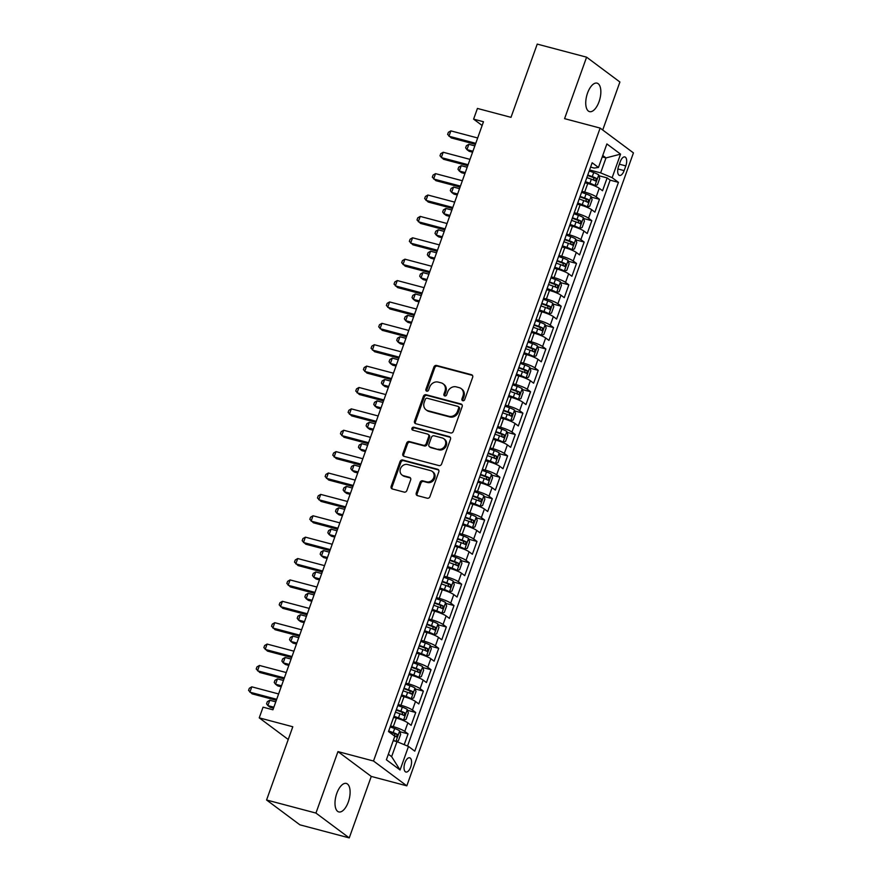 <?xml version="1.0" encoding="UTF-8"?>
<svg xmlns="http://www.w3.org/2000/svg" width="882" height="882" viewBox="0 0 882 882"><rect width="100%" height="100%" fill="white"/><g stroke="black" fill="none" stroke-linecap="round" stroke-linejoin="round"><path stroke-width="1.32" d="M462.785 400.726A1.577 1.378 -53.3 0 0 464.671 399.612L472.653 377.309A2.26 1.973 -53.3 0 0 471.462 374.696L436.579 365.457A2.26 1.973 -53.3 0 0 433.889 367.044L425.907 389.337A1.577 1.378 -53.3 0 0 428.619 390.065L429.644 387.176A7.232 6.306 -53.3 0 1 438.255 382.104L441.165 382.865A7.232 6.306 -53.3 0 1 443.084 383.791A7.232 6.306 -53.3 0 1 444.958 391.233L443.933 394.111A1.577 1.378 -53.3 0 0 446.645 394.838L447.681 391.95A7.232 6.306 -53.3 0 1 456.281 386.878L459.191 387.65A7.232 6.306 -53.3 0 1 461.11 388.565A7.232 6.306 -53.3 0 1 462.984 396.007L461.959 398.896A1.577 1.378 -53.3 0 0 462.785 400.726M348.313 801.981A14.729 6.78 104.8 0 0 346.328 783.448A14.729 6.78 104.8 0 0 336.792 793.392A14.729 6.78 104.8 0 0 338.776 811.925A14.729 6.78 104.8 0 0 348.313 801.981M599.054 101.684A14.729 6.78 104.8 0 0 597.07 83.151A14.729 6.78 104.8 0 0 587.533 93.095A14.729 6.78 104.8 0 0 589.529 111.628A14.729 6.78 104.8 0 0 599.054 101.684M410.681 767.053A7.365 3.396 104.8 0 0 409.689 757.792A7.365 3.396 104.8 0 0 404.926 762.765A7.365 3.396 104.8 0 0 405.918 772.026A7.365 3.396 104.8 0 0 410.681 767.053M416.26 493.016A2.26 1.973 -53.3 0 0 417.451 495.629L427.241 498.22A2.26 1.973 -53.3 0 0 429.931 496.632L438.795 471.87A2.26 1.973 -53.3 0 0 437.615 469.257L402.721 460.007A2.26 1.973 -53.3 0 0 400.031 461.595L391.167 486.357A2.26 1.973 -53.3 0 0 392.347 488.97L404.177 492.112A2.26 1.973 -53.3 0 0 406.867 490.524L410.659 479.918A2.26 1.973 -53.3 0 0 409.469 477.305L403.614 475.762A6.042 5.27 -53.3 0 1 402.005 474.99A6.042 5.27 -53.3 0 1 400.847 467.846A6.042 5.27 -53.3 0 1 407.627 464.527L430.603 470.613A6.042 5.27 -53.3 0 1 432.202 471.385A6.042 5.27 -53.3 0 1 433.36 478.518A6.042 5.27 -53.3 0 1 426.579 481.837L422.754 480.822A2.26 1.973 -53.3 0 0 420.064 482.41L416.26 493.016L417.164 493.688A2.26 1.973 -53.3 0 0 417.362 495.596M602.715 130.007L619.903 82.004L586.596 57.176L537.226 44.1L510.998 117.339L477.427 108.442L473.601 119.136L483.479 121.749L272.935 709.789L263.057 707.177L259.231 717.86L288.238 739.491M315.943 813.072L349.25 837.9L371.267 776.425L337.96 751.596L315.943 813.072L266.573 799.996L292.802 726.757L259.231 717.86M337.96 751.596L373.505 761.012L600.135 128.077L633.441 152.895L406.811 785.84L373.505 761.012M586.596 57.176L564.579 118.651L600.135 128.077M450.614 432.941A2.26 1.973 -53.3 0 0 453.304 431.353L462.168 406.591A2.26 1.973 -53.3 0 0 460.988 403.978L426.094 394.739A2.26 1.973 -53.3 0 0 423.404 396.316L414.54 421.089A2.26 1.973 -53.3 0 0 415.72 423.702L450.614 432.941M450.482 439.225L441.617 463.998A2.26 1.973 -53.3 0 1 438.927 465.575L404.033 456.336A2.26 1.973 -53.3 0 1 402.853 453.723L406.646 443.128A2.26 1.973 -53.3 0 1 409.336 441.54L423.481 445.289A2.26 1.973 -53.3 0 0 426.171 443.701L428.696 436.667A2.26 1.973 -53.3 0 0 427.505 434.054L412.776 430.151A1.577 1.378 -53.3 0 1 413.823 427.219L449.302 436.612A2.26 1.973 -53.3 0 1 450.482 439.225M349.25 837.9L299.88 824.824L266.573 799.996M404.199 744.673L408.068 733.879L399.899 731.707M390.517 725.919L393.284 726.647A9.206 1.488 19.7 0 1 404.783 731.421L407.848 722.876L411.133 725.324L415.72 712.491L407.55 710.33M398.179 704.531L400.935 705.269A9.206 1.488 19.7 0 1 412.434 710.043L415.499 701.488L418.785 703.935L423.382 691.113L415.213 688.941M405.83 683.153L408.598 683.881A9.206 1.488 19.7 0 1 420.097 688.655L423.162 680.11L426.447 682.558L431.033 669.725L422.864 667.564M413.493 661.765L416.249 662.503A9.206 1.488 19.7 0 1 427.748 667.277L430.813 658.722L434.098 661.169L438.696 648.336L430.526 646.175M421.144 640.387L423.911 641.115A9.206 1.488 19.7 0 1 435.41 645.889L438.475 637.344L441.761 639.792L446.347 626.959L438.178 624.798M428.795 618.999L431.563 619.737A9.206 1.488 19.7 0 1 443.062 624.511L446.127 615.956L449.412 618.403L454.01 605.57L445.84 603.409M436.458 597.621L439.225 598.349A9.206 1.488 19.7 0 1 450.724 603.123L453.778 594.578L457.074 597.026L461.661 584.193L453.491 582.032M444.109 576.233L446.876 576.971A9.206 1.488 19.7 0 1 458.375 581.745L461.44 573.19L464.726 575.637L469.323 562.804L461.143 560.643M451.771 554.855L454.539 555.583A9.206 1.488 19.7 0 1 466.038 560.357L469.092 551.801L472.377 554.26L476.975 541.427L468.805 539.266M459.423 533.467L462.19 534.205A9.206 1.488 19.7 0 1 473.689 538.979L476.754 530.424L480.04 532.871L484.637 520.038L476.456 517.877M467.085 512.089L469.841 512.817A9.206 1.488 19.7 0 1 481.34 517.591L484.405 509.035L487.691 511.494L492.288 498.661L484.119 496.5M474.737 490.701L477.504 491.428A9.206 1.488 19.7 0 1 489.003 496.213L492.068 487.658L495.353 490.105L499.94 477.272L491.77 475.111M482.399 469.323L485.155 470.051A9.206 1.488 19.7 0 1 496.654 474.825L499.719 466.269L503.005 468.728L507.602 455.895L499.433 453.723M490.05 447.935L492.817 448.662A9.206 1.488 19.7 0 1 504.317 453.447L507.382 444.892L510.667 447.339L515.253 434.506L507.084 432.345M497.702 426.557L500.469 427.285A9.206 1.488 19.7 0 1 511.968 432.059L515.033 423.503L518.318 425.962L522.916 413.129L514.746 410.957M505.364 405.169L508.131 405.896A9.206 1.488 19.7 0 1 519.63 410.681L522.695 402.126L525.981 404.573L530.567 391.74L522.398 389.579M513.015 383.78L515.783 384.519A9.206 1.488 19.7 0 1 527.282 389.293L530.347 380.737L533.632 383.185L538.229 370.363L530.06 368.191M520.678 362.403L523.445 363.13A9.206 1.488 19.7 0 1 534.944 367.915L537.998 359.36L541.283 361.807L545.881 348.974L537.711 346.813M528.329 341.014L531.096 341.753A9.206 1.488 19.7 0 1 542.595 346.527L545.66 337.971L548.946 340.419L553.543 327.597L545.363 325.425M535.991 319.637L538.748 320.364A9.206 1.488 19.7 0 1 550.258 325.149L553.312 316.594L556.597 319.041L561.195 306.208L553.025 304.047M543.643 298.248L546.41 298.987A9.206 1.488 19.7 0 1 557.909 303.761L560.974 295.205L564.26 297.653L568.846 284.831L560.676 282.659M551.305 276.871L554.061 277.598A9.206 1.488 19.7 0 1 565.56 282.383L568.625 273.828L571.911 276.275L576.508 263.442L568.339 261.281M558.956 255.482L561.724 256.221A9.206 1.488 19.7 0 1 573.223 260.995L576.288 252.439L579.573 254.887L584.16 242.065L575.99 239.893M566.608 234.105L569.375 234.833A9.206 1.488 19.7 0 1 580.874 239.617L583.939 231.062L587.225 233.51L591.822 220.676L583.652 218.516M574.27 212.716L577.037 213.455A9.206 1.488 19.7 0 1 588.537 218.229L591.602 209.673L594.887 212.121L599.473 199.299L596.188 196.84A9.206 1.488 -160.3 0 0 584.689 192.067L581.922 191.339M591.304 197.127L599.473 199.299M407.848 722.876A9.206 1.488 -160.3 0 0 396.349 718.091L393.615 717.375M415.499 701.488A9.206 1.488 -160.3 0 0 404 696.714L401.266 695.986M423.162 680.11A9.206 1.488 -160.3 0 0 411.662 675.325L408.917 674.609M430.813 658.722A9.206 1.488 -160.3 0 0 419.314 653.948L416.58 653.22M438.475 637.344A9.206 1.488 -160.3 0 0 426.976 632.559L424.231 631.843M446.127 615.956A9.206 1.488 -160.3 0 0 434.628 611.182L431.893 610.454M453.778 594.578A9.206 1.488 -160.3 0 0 442.279 589.793L439.545 589.077M461.44 573.19A9.206 1.488 -160.3 0 0 449.941 568.416L447.207 567.688M469.092 551.801A9.206 1.488 -160.3 0 0 457.593 547.027L454.858 546.3M476.754 530.424A9.206 1.488 -160.3 0 0 465.255 525.65L462.521 524.922M484.405 509.035A9.206 1.488 -160.3 0 0 472.906 504.261L470.172 503.534M492.068 487.658A9.206 1.488 -160.3 0 0 480.569 482.884L477.823 482.156M499.719 466.269A9.206 1.488 -160.3 0 0 488.22 461.495L485.486 460.768M507.382 444.892A9.206 1.488 -160.3 0 0 495.882 440.118L493.137 439.39M515.033 423.503A9.206 1.488 -160.3 0 0 503.534 418.73L500.8 418.002M522.695 402.126A9.206 1.488 -160.3 0 0 511.185 397.352L508.451 396.624M530.347 380.737A9.206 1.488 -160.3 0 0 518.848 375.964L516.113 375.236M537.998 359.36A9.206 1.488 -160.3 0 0 526.499 354.586L523.765 353.858M545.66 337.971A9.206 1.488 -160.3 0 0 534.161 333.198L531.427 332.47M553.312 316.594A9.206 1.488 -160.3 0 0 541.813 311.82L539.078 311.092M560.974 295.205A9.206 1.488 -160.3 0 0 549.475 290.432L546.741 289.704M568.625 273.828A9.206 1.488 -160.3 0 0 557.126 269.054L554.392 268.326M576.288 252.439A9.206 1.488 -160.3 0 0 564.789 247.666L562.043 246.938M583.939 231.062A9.206 1.488 -160.3 0 0 572.44 226.277L569.706 225.56M591.602 209.673A9.206 1.488 -160.3 0 0 580.091 204.9L577.357 204.172M620.233 161.748L618.547 166.455A7.133 3.285 104.8 0 0 619.517 175.43A7.133 3.285 104.8 0 0 624.125 170.612L625.812 165.904A7.133 3.285 104.8 0 0 624.853 156.93A7.133 3.285 104.8 0 0 620.233 161.748M388.367 754.22L391.619 756.646L396.988 741.674L408.487 746.448L414.783 751.144L618.447 182.354L612.141 177.657L600.642 172.883L589.584 169.95M408.487 746.448L400.064 769.975L386.382 759.777L394.805 736.25L388.499 731.553L592.153 162.762L598.459 167.459L606.882 143.942L620.564 154.141L612.141 177.657M407.528 746.051L610.146 180.16L607.136 177.91L602.538 190.744L599.253 188.296A9.206 1.488 -160.3 0 0 587.754 183.511L585.02 182.795M583.278 187.657L586.332 179.101A9.206 1.488 -160.3 0 0 586.354 178.98M588.537 218.229L591.822 220.676M580.874 239.617L584.16 242.065M573.223 260.995L576.508 263.442M565.56 282.383L568.846 284.831M557.909 303.761L561.195 306.208M550.258 325.149L553.543 327.597M542.595 346.527L545.881 348.974M534.944 367.915L538.229 370.363M527.282 389.293L530.567 391.74M519.63 410.681L522.916 413.129M511.968 432.059L515.253 434.506M504.317 453.447L507.602 455.895M496.654 474.825L499.94 477.272M489.003 496.213L492.288 498.661M481.34 517.591L484.637 520.038M473.689 538.979L476.975 541.427M466.038 560.357L469.323 562.804M458.375 581.745L461.661 584.193M450.724 603.123L454.01 605.57M443.062 624.511L446.347 626.959M435.41 645.889L438.696 648.336M427.748 667.277L431.033 669.725M420.097 688.655L423.382 691.113M412.434 710.043L415.72 712.491M404.783 731.421L408.068 733.879M396.988 741.674L393.218 740.682M600.642 172.883L606 157.911L602.748 155.486M602.23 156.919L606 157.911L620.564 154.141M590.598 167.106L594.159 168.054L598.459 167.459M371.267 776.425L406.811 785.84M473.601 119.136L482.134 125.498M598.966 175.75L607.136 177.91M610.146 180.16L618.447 182.354M575.626 208.924A9.206 1.488 19.7 0 1 575.615 209.045L578.68 200.49A9.206 1.488 -160.3 0 0 578.691 200.368M567.975 230.301A9.206 1.488 19.7 0 1 567.964 230.423L571.029 221.867A9.206 1.488 -160.3 0 0 571.04 221.746M560.313 251.69A9.206 1.488 19.7 0 1 560.302 251.811L563.366 243.256A9.206 1.488 -160.3 0 0 563.378 243.134M552.661 273.067A9.206 1.488 19.7 0 1 552.65 273.188L555.715 264.633A9.206 1.488 -160.3 0 0 555.726 264.512M545.01 294.456A9.206 1.488 19.7 0 1 544.988 294.577L548.053 286.022A9.206 1.488 -160.3 0 0 548.064 285.9M537.347 315.833A9.206 1.488 19.7 0 1 537.336 315.954L540.401 307.399A9.206 1.488 -160.3 0 0 540.412 307.278M529.696 337.222A9.206 1.488 19.7 0 1 529.685 337.343L532.739 328.788A9.206 1.488 -160.3 0 0 532.75 328.666M522.034 358.599A9.206 1.488 19.7 0 1 522.023 358.72L525.088 350.165A9.206 1.488 -160.3 0 0 525.099 350.044M514.382 379.988A9.206 1.488 19.7 0 1 514.371 380.109L517.425 371.554A9.206 1.488 -160.3 0 0 517.447 371.432M506.72 401.365A9.206 1.488 19.7 0 1 506.709 401.486L509.774 392.931A9.206 1.488 -160.3 0 0 509.785 392.81M499.069 422.754A9.206 1.488 19.7 0 1 499.058 422.875L502.123 414.32A9.206 1.488 -160.3 0 0 502.134 414.198M491.406 444.131A9.206 1.488 19.7 0 1 491.395 444.252L494.46 435.708A9.206 1.488 -160.3 0 0 494.471 435.576M483.755 465.52A9.206 1.488 19.7 0 1 483.744 465.641L486.809 457.085A9.206 1.488 -160.3 0 0 486.82 456.964M476.104 486.897A9.206 1.488 19.7 0 1 476.082 487.018L479.147 478.474A9.206 1.488 -160.3 0 0 479.158 478.342M468.441 508.286A9.206 1.488 19.7 0 1 468.43 508.407L471.495 499.851A9.206 1.488 -160.3 0 0 471.506 499.73M460.79 529.663A9.206 1.488 19.7 0 1 460.779 529.784L463.833 521.24A9.206 1.488 -160.3 0 0 463.844 521.108M453.127 551.052A9.206 1.488 19.7 0 1 453.116 551.173L456.181 542.617A9.206 1.488 -160.3 0 0 456.192 542.496M445.476 572.429A9.206 1.488 19.7 0 1 445.465 572.55L448.519 564.006A9.206 1.488 -160.3 0 0 448.541 563.885M437.814 593.818A9.206 1.488 19.7 0 1 437.803 593.939L440.868 585.383A9.206 1.488 -160.3 0 0 440.879 585.262M430.162 615.195A9.206 1.488 19.7 0 1 430.151 615.316L433.216 606.772A9.206 1.488 -160.3 0 0 433.227 606.651M422.5 636.583A9.206 1.488 19.7 0 1 422.489 636.705L425.554 628.149A9.206 1.488 -160.3 0 0 425.565 628.028M414.849 657.961A9.206 1.488 19.7 0 1 414.838 658.082L417.903 649.538A9.206 1.488 -160.3 0 0 417.914 649.417M407.197 679.349A9.206 1.488 19.7 0 1 407.175 679.471L410.24 670.915A9.206 1.488 -160.3 0 0 410.251 670.794M399.535 700.727A9.206 1.488 19.7 0 1 399.524 700.859L402.589 692.304A9.206 1.488 -160.3 0 0 402.6 692.183M391.884 722.115A9.206 1.488 19.7 0 1 391.873 722.237L394.927 713.681A9.206 1.488 -160.3 0 0 394.938 713.56M400.064 769.975L391.619 756.646M462.896 400.748A1.577 1.378 -53.3 0 1 462.852 399.568L463.888 396.68A7.232 6.306 -53.3 0 0 462.003 389.238L461.11 388.565M443.084 383.791L443.977 384.464A7.232 6.306 -53.3 0 1 445.862 391.906L444.826 394.783A1.577 1.378 -53.3 0 0 444.87 395.974M472.465 375.401A2.26 1.973 -53.3 0 0 472.366 375.368L437.472 366.129A2.26 1.973 -53.3 0 0 434.782 367.706L426.8 390.009A1.577 1.378 -53.3 0 0 426.844 391.189M461.981 404.673A2.26 1.973 -53.3 0 0 461.881 404.651L426.998 395.401A2.26 1.973 -53.3 0 0 424.308 396.988L415.433 421.761A2.26 1.973 -53.3 0 0 415.631 423.669M458.629 408.179A1.577 1.378 -53.3 0 0 457.802 406.348L427.175 398.234A1.577 1.378 -53.3 0 0 425.289 399.348L424.198 402.39A7.232 6.306 -53.3 0 0 426.083 409.832A7.232 6.306 -53.3 0 0 428.002 410.747L448.938 416.293A7.232 6.306 -53.3 0 0 457.538 411.221L458.629 408.179L459.533 408.851A1.577 1.378 -53.3 0 0 459.114 407.219L458.221 406.547M426.083 409.832L426.987 410.505A7.232 6.306 -53.3 0 0 428.895 411.42L428.002 410.747M459.533 408.851L458.442 411.894A7.232 6.306 -53.3 0 1 449.831 416.966L428.895 411.42M428.101 434.352L429.005 435.013A2.26 1.973 -53.3 0 1 429.589 437.34L427.075 444.374A2.26 1.973 -53.3 0 1 424.385 445.961L410.229 442.213A2.26 1.973 -53.3 0 0 407.55 443.8L403.747 454.395A2.26 1.973 -53.3 0 0 403.945 456.314M450.294 437.318A2.26 1.973 -53.3 0 0 450.195 437.285L414.727 427.891A1.577 1.378 -53.3 0 0 412.886 430.184M438.167 449.181A6.042 5.27 -53.3 0 0 444.958 445.862A6.042 5.27 -53.3 0 0 443.789 438.718A6.042 5.27 -53.3 0 0 442.191 437.946L434.098 435.807A2.26 1.973 -53.3 0 0 431.408 437.395L428.884 444.418A2.26 1.973 -53.3 0 0 430.074 447.031L439.071 449.853A6.042 5.27 -53.3 0 0 445.851 446.535A6.042 5.27 -53.3 0 0 444.693 439.39L443.789 438.718M429.479 446.744L430.372 447.417A2.26 1.973 -53.3 0 0 430.978 447.703L430.074 447.031M439.071 449.853L430.978 447.703M432.202 471.385L433.095 472.057A6.042 5.27 -53.3 0 1 434.264 479.191A6.042 5.27 -53.3 0 1 427.483 482.509L423.647 481.495A2.26 1.973 -53.3 0 0 420.957 483.082L417.164 493.688M402.005 474.99L402.909 475.663A6.042 5.27 -53.3 0 0 404.507 476.423L403.614 475.762M410.461 478.011A2.26 1.973 -53.3 0 0 410.373 477.978L404.507 476.423M438.608 469.952A2.26 1.973 -53.3 0 0 438.508 469.93L403.625 460.68A2.26 1.973 -53.3 0 0 400.935 462.267L392.06 487.029A2.26 1.973 -53.3 0 0 392.258 488.948M585.262 182.122L594.876 185.573L597.445 184.779L599.738 178.362L598.702 174.879A6.097 0.981 -160.3 0 0 593.729 172.563L589.22 170.965M594.876 185.573A6.097 0.981 -160.3 0 0 589.904 183.258L585.416 181.659M474.836 145.883L468.86 144.295L466.953 149.642L469.202 151.318L472.576 152.211M586.85 177.591L591.359 179.189A6.097 0.981 19.7 0 1 595.416 180.942L596.331 178.373A6.097 0.981 -160.3 0 0 592.285 176.62L587.765 175.022M587.599 175.485L593.487 177.624L593.994 179.586M468.86 144.295L466.402 145.717L465.63 147.856L466.953 149.642L472.928 151.23M475.751 143.325L448.949 136.225L450.856 130.878L477.669 137.978M475.398 144.317L451.198 137.901L447.626 134.439L448.387 132.3L450.856 130.878M577.6 203.499L587.214 206.961L589.782 206.156L592.087 199.74L591.05 196.267A6.097 0.981 -160.3 0 0 586.078 193.941L581.569 192.342M587.214 206.961A6.097 0.981 -160.3 0 0 582.252 204.635L577.765 203.047M467.184 167.26L461.209 165.684L459.29 171.02L461.54 172.707L464.913 173.6M579.187 198.979L583.708 200.578A6.097 0.981 19.7 0 1 587.754 202.331L588.669 199.762A6.097 0.981 -160.3 0 0 584.623 198.009L580.113 196.41M579.948 196.862L585.835 199.012L586.343 200.975M461.209 165.684L458.739 167.106L457.978 169.245L459.29 171.02L465.266 172.607M569.948 224.888L579.562 228.339L582.131 227.545L584.424 221.128L583.388 217.645A6.097 0.981 -160.3 0 0 578.427 215.329L573.906 213.731M579.562 228.339A6.097 0.981 -160.3 0 0 574.59 226.024L570.103 224.436M459.522 188.649L453.546 187.061L451.639 192.408L453.888 194.084L457.262 194.977M571.536 220.357L576.045 221.955A6.097 0.981 19.7 0 1 580.102 223.708L581.018 221.139A6.097 0.981 -160.3 0 0 576.971 219.386L572.451 217.788M572.286 218.251L578.173 220.39L578.68 222.363M453.546 187.061L451.088 188.483L450.316 190.622L451.639 192.408L457.615 193.996M562.286 246.265L571.911 249.727L574.469 248.922L576.773 242.506L575.737 239.033A6.097 0.981 -160.3 0 0 570.764 236.707L566.255 235.108M571.911 249.727A6.097 0.981 -160.3 0 0 566.939 247.401L562.451 245.813M451.871 210.026L445.895 208.45L443.977 213.786L446.226 215.473L449.6 216.366M563.874 241.745L568.394 243.344A6.097 0.981 19.7 0 1 572.44 245.097L573.366 242.528A6.097 0.981 -160.3 0 0 569.309 240.775L564.8 239.176M564.634 239.628L570.522 241.778L571.029 243.741M445.895 208.45L443.425 209.872L442.665 212.011L443.977 213.786L449.952 215.373M554.635 267.654L564.248 271.105L566.817 270.311L569.111 263.894L568.074 260.411A6.097 0.981 -160.3 0 0 563.113 258.095L558.593 256.497M564.248 271.105A6.097 0.981 -160.3 0 0 559.276 268.79L554.8 267.202M444.208 231.415L438.233 229.827L436.325 235.174L438.575 236.85L441.948 237.743M556.222 263.123L560.732 264.721A6.097 0.981 19.7 0 1 564.789 266.474L565.704 263.905A6.097 0.981 -160.3 0 0 561.658 262.163L557.137 260.554M556.983 261.017L562.859 263.156L563.366 265.129M438.233 229.827L435.774 231.249L435.002 233.388L436.325 235.174L442.301 236.762M468.099 164.702L441.287 157.602L443.205 152.255L470.007 159.366M467.747 165.695L443.536 159.278L439.975 155.827L440.735 153.689L443.205 152.255M460.437 186.091L433.635 178.991L435.543 173.644L462.355 180.744M460.084 187.083L435.884 180.667L432.312 177.205L433.084 175.066L435.543 173.644M452.786 207.479L425.973 200.368L427.891 195.021L454.693 202.132M452.433 208.461L428.222 202.044L424.661 198.593L425.422 196.454L427.891 195.021M445.123 228.857L418.322 221.757L420.229 216.41L447.042 223.51M444.771 229.849L420.571 223.433L416.999 219.971L417.77 217.832L420.229 216.41M546.972 289.031L556.597 292.493L559.155 291.688L561.459 285.283L560.423 281.799A6.097 0.981 -160.3 0 0 555.451 279.484L550.941 277.874M556.597 292.493A6.097 0.981 -160.3 0 0 551.625 290.167L547.138 288.579M436.557 252.792L430.581 251.216L428.663 256.552L430.912 258.239L434.286 259.132M548.571 284.511L553.08 286.11A6.097 0.981 19.7 0 1 557.126 287.863L558.052 285.294A6.097 0.981 -160.3 0 0 553.995 283.541L549.486 281.942M549.321 282.394L555.208 284.544L555.715 286.507M430.581 251.216L428.112 252.638L427.351 254.777L428.663 256.552L434.639 258.139M437.472 250.245L410.659 243.134L412.578 237.787L439.39 244.898M437.119 251.227L412.908 244.81L409.347 241.359L410.108 239.22L412.578 237.787M539.321 310.42L548.935 313.871L551.504 313.077L553.797 306.66L552.76 303.176A6.097 0.981 -160.3 0 0 547.799 300.861L543.279 299.263M548.935 313.871A6.097 0.981 -160.3 0 0 543.973 311.555L539.486 309.968M428.906 274.181L422.93 272.593L421.012 277.94L423.261 279.616L426.634 280.509M540.909 305.889L545.429 307.487A6.097 0.981 19.7 0 1 549.475 309.24L550.39 306.671A6.097 0.981 -160.3 0 0 546.344 304.929L541.824 303.32M541.669 303.783L547.546 305.922L548.064 307.895M422.93 272.593L420.46 274.026L419.689 276.154L421.012 277.94L426.987 279.528M429.821 271.623L403.008 264.523L404.915 259.176L431.728 266.276M429.457 272.615L405.257 266.199L401.685 262.737L402.457 260.598L404.915 259.176M531.659 331.797L541.283 335.259L543.852 334.454L546.145 328.049L545.109 324.565A6.097 0.981 -160.3 0 0 540.137 322.25L535.628 320.64M541.283 335.259A6.097 0.981 -160.3 0 0 536.311 332.933L531.824 331.345M421.243 295.558L415.268 293.982L413.349 299.329L415.609 301.005L418.972 301.898M533.257 327.277L537.766 328.876A6.097 0.981 19.7 0 1 541.813 330.629L542.739 328.06A6.097 0.981 -160.3 0 0 538.682 326.307L534.172 324.708M534.007 325.16L539.894 327.31L540.401 329.273M415.268 293.982L412.798 295.404L412.037 297.543L413.349 299.329L419.336 300.905M422.158 293.011L395.345 285.9L397.264 280.553L424.077 287.664M421.805 293.993L397.606 287.587L394.034 284.125L394.794 281.986L397.264 280.553M524.007 353.186L533.621 356.637L536.19 355.843L538.483 349.426L537.458 345.942A6.097 0.981 -160.3 0 0 532.485 343.627L527.965 342.029M533.621 356.637A6.097 0.981 -160.3 0 0 528.66 354.321L524.173 352.734M413.592 316.947L407.616 315.359L405.698 320.706L407.947 322.382L411.321 323.275M525.595 348.655L530.115 350.253A6.097 0.981 19.7 0 1 534.161 352.006L535.076 349.437A6.097 0.981 -160.3 0 0 531.03 347.695L526.521 346.086M526.356 346.549L532.243 348.688L532.75 350.661M407.616 315.359L405.147 316.792L404.375 318.931L405.698 320.706L411.673 322.294M414.507 314.389L387.694 307.289L389.612 301.942L416.414 309.042M414.154 315.381L389.943 308.965L386.371 305.503L387.143 303.364L389.612 301.942M516.356 374.563L525.97 378.025L528.538 377.22L530.832 370.815L529.795 367.331A6.097 0.981 -160.3 0 0 524.823 365.016L520.314 363.406M525.97 378.025A6.097 0.981 -160.3 0 0 520.997 375.699L516.51 374.111M405.929 338.324L399.954 336.748L398.047 342.095L400.296 343.771L403.669 344.664M517.943 370.043L522.453 371.642A6.097 0.981 19.7 0 1 526.51 373.395L527.425 370.826A6.097 0.981 -160.3 0 0 523.379 369.073L518.859 367.474M518.693 367.926L524.581 370.076L525.088 372.039M399.954 336.748L397.484 338.17L396.724 340.309L398.047 342.095L404.022 343.671M406.845 335.777L380.043 328.666L381.95 323.33L408.763 330.43M406.492 336.759L382.292 330.353L378.72 326.891L379.481 324.752L381.95 323.33M508.693 395.952L518.307 399.403L520.876 398.609L523.18 392.192L522.144 388.708A6.097 0.981 -160.3 0 0 517.172 386.393L512.663 384.795M518.307 399.403A6.097 0.981 -160.3 0 0 513.346 397.087L508.859 395.5M398.278 359.713L392.303 358.125L390.384 363.472L392.633 365.148L396.007 366.041M510.281 391.421L514.801 393.019A6.097 0.981 19.7 0 1 518.848 394.772L519.763 392.203A6.097 0.981 -160.3 0 0 515.716 390.461L511.207 388.852M511.042 389.315L516.929 391.454L517.436 393.427M392.303 358.125L389.833 359.558L389.072 361.697L390.384 363.472L396.36 365.06M399.193 357.155L372.38 350.055L374.299 344.708L401.101 351.808M398.84 358.147L374.63 351.731L371.068 348.269L371.829 346.13L374.299 344.708M501.042 417.329L510.656 420.791L513.225 419.986L515.518 413.581L514.482 410.097A6.097 0.981 -160.3 0 0 509.52 407.782L505 406.172M510.656 420.791A6.097 0.981 -160.3 0 0 505.684 418.465L501.197 416.877M390.616 381.09L384.64 379.514L382.733 384.861L384.982 386.537L388.356 387.43M502.63 412.809L507.139 414.408A6.097 0.981 19.7 0 1 511.196 416.161L512.111 413.592A6.097 0.981 -160.3 0 0 508.065 411.839L503.545 410.24M503.379 410.692L509.267 412.842L509.774 414.805M384.64 379.514L382.182 380.936L381.41 383.075L382.733 384.861L388.708 386.437M391.531 378.543L364.729 371.432L366.636 366.096L393.449 373.196M391.178 379.525L366.978 373.119L363.406 369.657L364.178 367.518L366.636 366.096M493.38 438.718L503.005 442.169L505.562 441.375L507.867 434.958L506.83 431.474A6.097 0.981 -160.3 0 0 501.858 429.159L497.349 427.561M503.005 442.169A6.097 0.981 -160.3 0 0 498.032 439.853L493.545 438.266M382.964 402.479L376.989 400.891L375.07 406.238L377.32 407.914L380.693 408.807M494.967 434.187L499.488 435.785A6.097 0.981 19.7 0 1 503.534 437.538L504.46 434.969A6.097 0.981 -160.3 0 0 500.403 433.227L495.893 431.629M495.728 432.081L501.615 434.22L502.123 436.193M376.989 400.891L374.519 402.324L373.759 404.463L375.07 406.238L381.046 407.826M383.879 399.921L357.067 392.821L358.985 387.474L385.787 394.574M383.527 400.913L359.316 394.497L355.755 391.035L356.515 388.896L358.985 387.474M376.217 421.309L349.415 414.198L351.323 408.862L378.135 415.962M375.864 422.291L351.664 415.885L348.092 412.423L348.864 410.284L351.323 408.862M368.566 442.687L341.753 435.587L343.671 430.24L370.484 437.34M368.213 443.679L344.002 437.263L340.441 433.801L341.202 431.673L343.671 430.24M485.728 460.095L495.342 463.557L497.911 462.763L500.204 456.347L499.168 452.863A6.097 0.981 -160.3 0 0 494.207 450.548L489.686 448.949M495.342 463.557A6.097 0.981 -160.3 0 0 490.37 461.231L485.894 459.643M375.302 423.856L369.326 422.28L367.419 427.627L369.668 429.302L373.042 430.195M487.316 455.575L491.825 457.174A6.097 0.981 19.7 0 1 495.882 458.927L496.798 456.358A6.097 0.981 -160.3 0 0 492.751 454.605L488.231 453.006M488.077 453.458L493.953 455.608L494.46 457.571M369.326 422.28L366.868 423.702L366.096 425.841L367.419 427.627L373.395 429.203M478.066 481.484L487.691 484.935L490.249 484.141L492.553 477.724L491.517 474.24A6.097 0.981 -160.3 0 0 486.544 471.925L482.035 470.327M487.691 484.935A6.097 0.981 -160.3 0 0 482.719 482.619L478.231 481.032M367.651 445.245L361.675 443.657L359.757 449.004L362.006 450.68L365.38 451.573M479.654 476.953L484.174 478.551A6.097 0.981 19.7 0 1 488.22 480.304L489.146 477.746A6.097 0.981 -160.3 0 0 485.089 475.993L480.58 474.395M480.414 474.847L486.302 476.986L486.809 478.959M361.675 443.657L359.206 445.09L358.445 447.229L359.757 449.004L365.732 450.592M470.415 502.861L480.029 506.323L482.597 505.529L484.891 499.113L483.854 495.629A6.097 0.981 -160.3 0 0 478.893 493.314L474.373 491.715M480.029 506.323A6.097 0.981 -160.3 0 0 475.067 503.997L470.58 502.409M359.999 466.622L354.013 465.046L352.105 470.393L354.355 472.068L357.728 472.961M472.002 498.341L476.512 499.94A6.097 0.981 19.7 0 1 480.569 501.693L481.484 499.124A6.097 0.981 -160.3 0 0 477.438 497.371L472.917 495.772M472.763 496.224L478.639 498.374L479.158 500.337M354.013 465.046L351.554 466.468L350.782 468.607L352.105 470.393L358.081 471.969M360.914 464.075L334.102 456.975L336.009 451.628L362.822 458.728M360.551 465.057L336.351 458.651L332.779 455.189L333.55 453.05L336.009 451.628M462.752 524.25L472.377 527.701L474.946 526.907L477.239 520.49L476.203 517.017A6.097 0.981 -160.3 0 0 471.231 514.691L466.721 513.092M472.377 527.701A6.097 0.981 -160.3 0 0 467.405 525.385L462.918 523.798M352.337 488.011L346.361 486.423L344.443 491.77L346.703 493.446L350.066 494.339M464.351 519.718L468.86 521.317A6.097 0.981 19.7 0 1 472.906 523.07L473.832 520.512A6.097 0.981 -160.3 0 0 469.775 518.759L465.266 517.161M465.101 517.613L470.988 519.752L471.495 521.725M346.361 486.423L343.892 487.856L343.131 489.995L344.443 491.77L350.43 493.358M353.252 485.453L326.439 478.353L328.358 473.006L355.17 480.106M352.899 486.445L328.699 480.029L325.127 476.578L325.888 474.439L328.358 473.006M455.101 545.627L464.715 549.089L467.284 548.295L469.577 541.879L468.551 538.395A6.097 0.981 -160.3 0 0 463.579 536.08L459.059 534.481M464.715 549.089A6.097 0.981 -160.3 0 0 459.754 546.774L455.266 545.175M344.686 509.388L338.71 507.812L336.792 513.159L339.041 514.834L342.414 515.727M456.689 541.107L461.209 542.706A6.097 0.981 19.7 0 1 465.255 544.459L466.17 541.89A6.097 0.981 -160.3 0 0 462.124 540.137L457.604 538.538M457.449 538.99L463.337 541.14L463.844 543.103M338.71 507.812L336.24 509.234L335.469 511.373L336.792 513.159L342.767 514.735M345.601 506.841L318.788 499.741L320.706 494.394L347.508 501.494M345.248 507.823L321.037 501.417L317.465 497.955L318.237 495.816L320.706 494.394M447.45 567.016L457.063 570.467L459.632 569.673L461.925 563.256L460.889 559.783A6.097 0.981 -160.3 0 0 455.917 557.457L451.408 555.858M457.063 570.467A6.097 0.981 -160.3 0 0 452.091 568.151L447.604 566.564M337.023 530.777L331.048 529.189L329.14 534.536L331.389 536.212L334.763 537.105M449.037 562.484L453.546 564.094A6.097 0.981 19.7 0 1 457.593 565.836L458.519 563.278A6.097 0.981 -160.3 0 0 454.462 561.525L449.952 559.927M449.787 560.379L455.674 562.518L456.181 564.491M331.048 529.189L328.578 530.622L327.817 532.761L329.14 534.536L335.116 536.124M337.938 528.219L311.125 521.119L313.044 515.772L339.857 522.872M337.586 529.211L313.386 522.794L309.814 519.344L310.574 517.205L313.044 515.772M439.787 588.393L449.401 591.855L451.97 591.061L454.274 584.645L453.238 581.161A6.097 0.981 -160.3 0 0 448.265 578.846L443.756 577.247M449.401 591.855A6.097 0.981 -160.3 0 0 444.44 589.54L439.953 587.941M329.372 552.154L323.396 550.577L321.478 555.925L323.727 557.6L327.101 558.493M441.375 583.873L445.895 585.472A6.097 0.981 19.7 0 1 449.941 587.225L450.856 584.656A6.097 0.981 -160.3 0 0 446.81 582.903L442.301 581.304M442.136 581.756L448.023 583.906L448.53 585.869M323.396 550.577L320.927 552L320.166 554.139L321.478 555.925L327.454 557.501M330.287 549.607L303.474 542.507L305.392 537.16L332.194 544.26M329.934 550.588L305.723 544.183L302.162 540.721L302.923 538.582L305.392 537.16M432.136 609.782L441.75 613.233L444.319 612.439L446.612 606.022L445.575 602.549A6.097 0.981 -160.3 0 0 440.614 600.223L436.094 598.624M441.75 613.233A6.097 0.981 -160.3 0 0 436.777 610.917L432.29 609.33M321.71 573.543L315.734 571.955L313.827 577.302L316.076 578.978L319.449 579.871M433.724 605.25L438.233 606.86A6.097 0.981 19.7 0 1 442.29 608.602L443.205 606.044A6.097 0.981 -160.3 0 0 439.159 604.291L434.639 602.693M434.473 603.145L440.361 605.284L440.868 607.257M315.734 571.955L313.275 573.388L312.504 575.527L313.827 577.302L319.802 578.89M322.625 570.985L295.823 563.885L297.73 558.538L324.543 565.638M322.272 571.977L298.072 565.56L294.5 562.11L295.272 559.971L297.73 558.538M424.474 631.17L434.087 634.621L436.656 633.827L438.96 627.411L437.924 623.927A6.097 0.981 -160.3 0 0 432.952 621.612L428.443 620.013M434.087 634.621A6.097 0.981 -160.3 0 0 429.126 632.306L424.639 630.707M314.058 594.92L308.083 593.343L306.164 598.691L308.413 600.366L311.787 601.259M426.061 626.639L430.581 628.238A6.097 0.981 19.7 0 1 434.628 629.991L435.543 627.422A6.097 0.981 -160.3 0 0 431.496 625.669L426.987 624.07M426.822 624.522L432.709 626.672L433.216 628.634M308.083 593.343L305.613 594.766L304.852 596.905L306.164 598.691L312.14 600.267M314.973 592.373L288.16 585.273L290.079 579.926L316.881 587.026M314.62 593.354L290.41 586.949L286.848 583.487L287.609 581.348L290.079 579.926M416.822 652.548L426.436 655.999L429.005 655.205L431.298 648.788L430.262 645.315A6.097 0.981 -160.3 0 0 425.3 642.989L420.78 641.39M426.436 655.999A6.097 0.981 -160.3 0 0 421.464 653.683L416.988 652.096M306.396 616.309L300.42 614.721L298.513 620.068L300.762 621.744L304.136 622.637M418.41 648.016L422.919 649.626A6.097 0.981 19.7 0 1 426.976 651.368L427.891 648.81A6.097 0.981 -160.3 0 0 423.845 647.057L419.325 645.459M419.159 645.911L425.047 648.049L425.554 650.023M300.42 614.721L297.962 616.154L297.19 618.293L298.513 620.068L304.488 621.656M307.311 613.751L280.509 606.651L282.416 601.303L309.229 608.404M306.958 614.743L282.758 608.326L279.186 604.876L279.958 602.737L282.416 601.303M409.16 673.936L418.785 677.387L421.342 676.593L423.647 670.177L422.61 666.693A6.097 0.981 -160.3 0 0 417.638 664.378L413.129 662.779M418.785 677.387A6.097 0.981 -160.3 0 0 413.812 675.072L409.325 673.473M298.744 637.697L292.769 636.109L290.851 641.457L293.1 643.132L296.473 644.025M410.747 669.405L415.268 671.004A6.097 0.981 19.7 0 1 419.314 672.757L420.24 670.188A6.097 0.981 -160.3 0 0 416.183 668.435L411.673 666.836M411.508 667.288L417.395 669.438L417.903 671.4M292.769 636.109L290.299 637.532L289.539 639.671L290.851 641.457L296.826 643.033M401.508 695.314L411.122 698.764L413.691 697.971L415.984 691.554L414.948 688.081A6.097 0.981 -160.3 0 0 409.987 685.755L405.466 684.156M411.122 698.764A6.097 0.981 -160.3 0 0 406.161 696.449L401.674 694.862M291.093 659.074L285.107 657.487L283.199 662.834L285.448 664.51L288.822 665.403M403.096 690.782L407.605 692.392A6.097 0.981 19.7 0 1 411.662 694.134L412.578 691.576A6.097 0.981 -160.3 0 0 408.531 689.823L404.011 688.225M403.857 688.677L409.733 690.815L410.251 692.789M285.107 657.487L282.648 658.92L281.876 661.059L283.199 662.834L289.175 664.422M393.846 716.702L403.471 720.153L406.04 719.359L408.333 712.943L407.297 709.459A6.097 0.981 -160.3 0 0 402.324 707.144L397.815 705.545M403.471 720.153A6.097 0.981 -160.3 0 0 398.499 717.838L394.011 716.239M283.431 680.463L277.455 678.875L275.537 684.223L277.797 685.898L281.16 686.791M395.445 712.171L399.954 713.77A6.097 0.981 19.7 0 1 404 715.523L404.926 712.954A6.097 0.981 -160.3 0 0 400.869 711.201L396.36 709.602M396.194 710.054L402.082 712.204L402.589 714.166M277.455 678.875L274.986 680.298L274.225 682.436L275.537 684.223L281.512 685.799M299.66 635.139L272.847 628.039L274.765 622.692L301.578 629.792M299.307 636.12L275.096 629.715L271.535 626.253L272.295 624.114L274.765 622.692M291.997 656.517L265.195 649.417L267.103 644.069L293.915 651.181M291.644 657.509L267.444 651.092L263.872 647.642L264.644 645.503L267.103 644.069M284.346 677.905L257.533 670.805L259.451 665.458L286.264 672.558M283.993 678.886L259.782 672.481L256.221 669.019L256.982 666.88L259.451 665.458M396.106 741.442L398.377 740.737L400.671 734.32L399.634 730.847A6.097 0.981 -160.3 0 0 394.673 728.521L390.153 726.922M395.39 741.255A6.097 0.981 -160.3 0 0 393.383 740.23M275.779 701.84L269.804 700.253L267.885 705.6L270.135 707.276L273.508 708.18M394.452 735.996A6.097 0.981 19.7 0 1 396.349 736.9L397.264 734.342A6.097 0.981 -160.3 0 0 393.218 732.589L388.697 730.991M388.543 731.443L394.419 733.581L394.938 735.555M269.804 700.253L267.334 701.686L266.562 703.825L267.885 705.6L273.861 707.188M276.694 699.283L249.882 692.183L251.8 686.835L278.602 693.947M276.342 700.275L252.131 693.858L248.559 690.408L249.33 688.269L251.8 686.835M393.284 726.647L396.349 718.091M400.935 705.269L404 696.714M408.598 683.881L411.662 675.325M416.249 662.503L419.314 653.948M423.911 641.115L426.976 632.559M431.563 619.737L434.628 611.182M439.225 598.349L442.279 589.793M446.876 576.971L449.941 568.416M454.539 555.583L457.593 547.027M462.19 534.205L465.255 525.65M469.841 512.817L472.906 504.261M477.504 491.428L480.569 482.884M485.155 470.051L488.22 461.495M492.817 448.662L495.882 440.118M500.469 427.285L503.534 418.73M508.131 405.896L511.185 397.352M515.783 384.519L518.848 375.964M523.445 363.13L526.499 354.586M531.096 341.753L534.161 333.198M538.748 320.364L541.813 311.82M546.41 298.987L549.475 290.432M554.061 277.598L557.126 269.054M561.724 256.221L564.789 247.666M569.375 234.833L572.44 226.277M577.037 213.455L580.091 204.9M584.689 192.067L587.754 183.511M596.188 196.84L599.253 188.296M619.351 164.195L625.812 165.904M617.885 168.958L624.125 170.612M463.888 396.68L462.984 396.007M444.826 394.783L443.933 394.111M445.862 391.906L444.958 391.233M426.8 390.009L425.907 389.337M434.782 367.706L433.889 367.044M437.472 366.129L436.579 365.457M472.366 375.368L471.462 374.696M462.852 399.568L461.959 398.896M415.433 421.761L414.54 421.089M424.308 396.988L423.404 396.316M426.998 395.401L426.094 394.739M461.881 404.651L460.988 403.978M449.831 416.966L448.938 416.293M458.442 411.894L457.538 411.221M403.747 454.395L402.853 453.723M407.55 443.8L406.646 443.128M410.229 442.213L409.336 441.54M424.385 445.961L423.481 445.289M427.075 444.374L426.171 443.701M429.589 437.34L428.696 436.667M414.727 427.891L413.823 427.219M450.195 437.285L449.302 436.612M420.957 483.082L420.064 482.41M423.647 481.495L422.754 480.822M427.483 482.509L426.579 481.837M410.373 477.978L409.469 477.305M392.06 487.029L391.167 486.357M400.935 462.267L400.031 461.595M403.625 460.68L402.721 460.007M438.508 469.93L437.615 469.257M594.942 185.551L598.735 174.967M592.285 176.62L593.729 172.563M589.904 183.258L591.359 179.189M593.487 177.624L596.331 178.373M587.28 206.939L591.072 196.355M584.623 198.009L586.078 193.941M582.252 204.635L583.708 200.578M585.835 199.012L588.669 199.762M579.628 228.317L583.421 217.733M576.971 219.386L578.427 215.329M574.59 226.024L576.045 221.955M578.173 220.39L581.018 221.139M571.966 249.705L575.759 239.121M569.309 240.775L570.764 236.707M566.939 247.401L568.394 243.344M570.522 241.778L573.366 242.528M564.315 271.083L568.107 260.499M561.658 262.163L563.113 258.095M559.276 268.79L560.732 264.721M562.859 263.156L565.704 263.905M556.663 292.471L560.445 281.887M553.995 283.541L555.451 279.484M551.625 290.167L553.08 286.11M555.208 284.544L558.052 285.294M549.001 313.849L552.793 303.265M546.344 304.929L547.799 300.861M543.973 311.555L545.429 307.487M547.546 305.922L550.39 306.671M541.35 335.237L545.131 324.653M538.682 326.307L540.137 322.25M536.311 332.933L537.766 328.876M539.894 327.31L542.739 328.06M533.687 356.615L537.48 346.031M531.03 347.695L532.485 343.627M528.66 354.321L530.115 350.253M532.243 348.688L535.076 349.437M526.036 378.003L529.828 367.419M523.379 369.073L524.823 365.016M520.997 375.699L522.453 371.642M524.581 370.076L527.425 370.826M518.373 399.381L522.166 388.797M515.716 390.461L517.172 386.393M513.346 397.087L514.801 393.019M516.929 391.454L519.763 392.203M510.722 420.769L514.515 410.185M508.065 411.839L509.52 407.782M505.684 418.465L507.139 414.408M509.267 412.842L512.111 413.592M503.06 442.147L506.852 431.563M500.403 433.227L501.858 429.159M498.032 439.853L499.488 435.785M501.615 434.22L504.46 434.969M495.408 463.535L499.201 452.951M492.751 454.605L494.207 450.548M490.37 461.231L491.825 457.174M493.953 455.608L496.798 456.358M487.757 484.913L491.539 474.329M485.089 475.993L486.544 471.925M482.719 482.619L484.174 478.551M486.302 476.986L489.146 477.746M480.095 506.301L483.887 495.717M477.438 497.371L478.893 493.314M475.067 503.997L476.512 499.94M478.639 498.374L481.484 499.124M472.443 527.679L476.225 517.095M469.775 518.759L471.231 514.691M467.405 525.385L468.86 521.317M470.988 519.752L473.832 520.512M464.781 549.067L468.574 538.483M462.124 540.137L463.579 536.08M459.754 546.774L461.209 542.706M463.337 541.14L466.17 541.89M457.13 570.456L460.911 559.861M454.462 561.525L455.917 557.457M452.091 568.151L453.546 564.094M455.674 562.518L458.519 563.278M449.467 591.833L453.26 581.249M446.81 582.903L448.265 578.846M444.44 589.54L445.895 585.472M448.023 583.906L450.856 584.656M441.816 613.222L445.608 602.638M439.159 604.291L440.614 600.223M436.777 610.917L438.233 606.86M440.361 605.284L443.205 606.044M434.153 634.599L437.946 624.015M431.496 625.669L432.952 621.612M429.126 632.306L430.581 628.238M432.709 626.672L435.543 627.422M426.502 655.988L430.295 645.404M423.845 647.057L425.3 642.989M421.464 653.683L422.919 649.626M425.047 648.049L427.891 648.81M418.851 677.365L422.632 666.781M416.183 668.435L417.638 664.378M413.812 675.072L415.268 671.004M417.395 669.438L420.24 670.188M411.188 698.753L414.981 688.169M408.531 689.823L409.987 685.755M406.161 696.449L407.605 692.392M409.733 690.815L412.578 691.576M403.537 720.131L407.319 709.547M400.869 711.201L402.324 707.144M398.499 717.838L399.954 713.77M402.082 712.204L404.926 712.954M395.919 741.398L399.667 730.935M393.218 732.589L394.673 728.521M394.419 733.581L397.264 734.342"/></g></svg>
